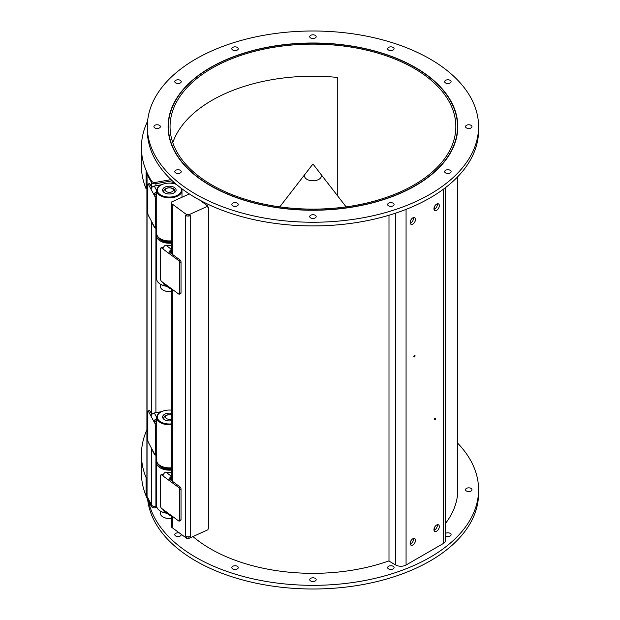 <?xml version="1.0" encoding="UTF-8"?>
<svg xmlns="http://www.w3.org/2000/svg" width="620" height="620" viewBox="0 0 620 620"><rect width="100%" height="100%" fill="white"/><g stroke="black" fill="none" stroke-linecap="round" stroke-linejoin="round"><path stroke-width="0.93" d="M313.294 164.486L312.503 164.571L313.294 164.486M171.608 518.312A8.982 5.185 180 0 1 163.006 516.956L163.006 516.956A8.982 5.185 180 0 1 160.371 513.29L160.371 511.082M163.107 517.01A8.703 5.022 0 0 0 163.2 517.072A8.703 5.022 0 0 0 171.608 518.366M160.626 511.221A12.075 6.967 0 0 0 160.82 511.337A12.075 6.967 0 0 0 166.757 513.221M166.555 513.066A12.633 7.293 180 0 1 160.425 511.113A12.633 7.293 180 0 1 156.721 505.951L156.721 462.861A12.633 7.293 0 0 0 171.608 470.038M156.875 461.714A12.633 7.293 0 0 0 156.721 462.861M171.213 515.46A3.371 2.162 -53.7 0 1 169.578 515.29A3.371 2.162 -53.7 0 1 168.927 513.779L161.665 508.439A1.682 0.853 65.6 0 1 160.626 506.3L160.626 475.587A1.682 0.853 65.6 0 1 160.975 474.819A1.682 0.853 65.6 0 1 161.665 474.974L163.052 475.997A3.371 2.162 126.3 0 1 165.563 472.114L165.866 472.161A12.633 7.293 0 0 0 171.608 472.332M160.975 474.819L162.541 474.184A1.682 0.853 -114.4 0 1 162.99 474.378L163.339 474.633M163.052 475.997L168.927 480.306L170.244 479.71L172.329 481.236L179.986 486.871L178.661 487.467L168.927 480.306A3.371 2.162 -53.7 0 1 171.57 476.354L171.608 476.338M170.244 479.71A1.682 1.085 -53.7 0 1 171.57 477.733L171.608 477.718M178.661 487.467A1.682 0.853 65.6 0 1 179.699 489.606L179.699 520.32A1.682 0.853 65.6 0 1 179.358 521.095A1.682 0.853 65.6 0 1 178.661 520.932L168.927 513.779M179.986 486.871A1.682 0.853 65.6 0 1 181.025 489.01L181.025 519.723A1.682 0.853 65.6 0 1 180.683 520.49L179.358 521.095M163.052 509.462A3.371 2.162 126.3 0 0 163.711 510.973L169.578 515.29M158.348 464.147A11.23 6.487 0 0 0 171.608 469.208M171.608 468.906A11.23 6.487 180 0 1 158.573 464.372M171.608 468.154A9.959 5.75 180 0 1 166.78 468.108A9.959 5.75 180 0 1 162.316 466.628M171.608 467.743A12.633 7.293 180 0 1 156.721 460.567L156.721 454.429A1.682 0.403 -100.1 0 0 156.736 454.421L156.736 423.863A1.682 0.403 -100.1 0 0 156.426 422.972L155.674 421.577A1.682 1.317 -28.2 0 1 156.721 420.104M160.626 412.207A12.633 7.293 0 0 0 160.425 412.315A12.633 7.293 0 0 0 156.721 417.477A12.633 7.293 0 0 0 171.608 424.654M171.608 459.064L171.608 458.087M171.608 433.853L171.608 432.876M171.608 423.863A12.075 6.967 180 0 1 158.681 420.275A12.075 6.967 180 0 1 160.82 412.091A12.075 6.967 180 0 1 171.608 410.169M171.608 420.686A6.735 3.89 180 0 1 164.595 419.771A6.735 3.89 180 0 1 163.657 414.943A6.735 3.89 180 0 1 171.608 413.354M165.021 419.996A5.611 3.24 180 0 1 163.742 417.934A5.611 3.24 180 0 1 171.608 414.966M163.758 418.159A5.611 3.24 180 0 1 165.121 416.268A5.611 3.24 180 0 1 165.385 416.097L166.578 415.416A3.929 2.271 180 0 1 171.608 415.16M171.608 418.872A3.929 2.271 180 0 1 166.431 418.531A3.929 2.271 180 0 1 166.392 415.532A3.929 2.271 180 0 1 166.578 415.416M156.426 422.972L154.814 423.259A1.682 0.403 79.9 0 1 155.31 425.56L155.31 453.987A1.682 0.403 79.9 0 1 155.108 454.716A1.682 0.403 79.9 0 1 154.814 454.429L151.078 447.462A3.371 2.627 151.8 0 0 151.327 448.477L154.318 454.057A3.371 2.627 -28.2 0 1 154.07 453.034M161.65 411.649L154.303 412.966A3.371 2.627 151.8 0 0 151.078 416.291L148.343 411.176L149.955 410.889L151.83 414.393M154.814 423.259L154.07 421.864A3.371 2.627 -28.2 0 1 156.721 418.678M170.469 410.076L171.608 409.874M151.078 416.291L154.07 421.864L155.674 421.577M151.078 447.462L148.343 442.354A1.682 0.403 79.9 0 1 147.847 440.045L147.847 411.626A1.682 0.403 79.9 0 1 148.048 410.897A1.682 0.403 79.9 0 1 148.343 411.176M148.048 410.897L149.66 410.611A1.682 0.403 79.9 0 1 149.955 410.889M156.721 455.274A3.371 2.627 -28.2 0 1 154.318 454.057M149.955 183.97A1.682 0.403 -100.1 0 0 149.66 183.683L148.048 183.97A1.682 0.403 79.9 0 1 148.343 184.256L149.955 183.97L151.83 187.465M146.901 173.685L146.901 495.899A3.371 1.945 0 0 0 147.049 496.473L151.699 505.145A3.371 1.945 0 0 0 155.907 506.424L155.791 506.455A3.371 1.945 180 0 1 151.629 505.254A171.523 99.029 180 0 1 146.088 494.543L146.088 478.95A171.523 99.029 0 0 0 146.111 479.02L146.901 478.88M160.626 185.279A12.633 7.293 0 0 0 160.425 185.395A12.633 7.293 0 0 0 156.721 190.549A12.633 7.293 0 0 0 169.353 197.842A12.633 7.293 0 0 0 181.986 190.549A12.633 7.293 0 0 0 181.505 188.55A12.633 7.293 0 0 0 181.443 188.433M171.608 240.816A12.633 7.293 180 0 1 156.721 233.639L156.721 227.501A1.682 0.403 -100.1 0 0 156.736 227.494L156.736 196.943A1.682 0.403 -100.1 0 0 156.426 196.044L155.674 194.649A1.682 1.317 -28.2 0 1 156.721 193.177M171.608 232.136L171.608 231.159M171.608 206.925L171.608 205.949M180.869 187.992A12.075 6.967 180 0 1 180.963 188.178A12.075 6.967 180 0 1 174.577 196.377A12.075 6.967 180 0 1 159.503 194.122A12.075 6.967 180 0 1 160.82 185.163A12.075 6.967 180 0 1 176.436 184.45L176.413 184.427M175.832 189.023A6.735 3.89 180 0 1 174.119 192.843A6.735 3.89 180 0 1 164.595 192.843A6.735 3.89 180 0 1 165.943 186.736A6.735 3.89 180 0 1 175.832 189.023M165.021 193.068A5.611 3.24 180 0 1 163.742 191.007A5.611 3.24 180 0 1 168.578 187.798A5.611 3.24 180 0 1 174.755 190.115A5.611 3.24 180 0 1 174.972 191.007A5.611 3.24 180 0 1 173.685 193.068M172.135 188.488A3.929 2.271 180 0 1 172.197 191.658A3.929 2.271 180 0 1 166.71 191.766A3.929 2.271 180 0 1 166.392 188.604A3.929 2.271 180 0 1 166.578 188.488A3.929 2.271 180 0 1 172.135 188.488L173.329 189.178A5.611 3.24 180 0 1 174.755 190.58A5.611 3.24 180 0 1 174.956 191.239M163.758 191.239A5.611 3.24 180 0 1 165.121 189.34A5.611 3.24 180 0 1 165.385 189.178L166.578 188.488M156.426 196.044L154.814 196.331A1.682 0.403 79.9 0 1 155.31 198.64L155.31 227.06A1.682 0.403 79.9 0 1 155.108 227.788A1.682 0.403 79.9 0 1 154.814 227.509L151.078 220.542A3.371 2.627 151.8 0 0 151.327 221.557L154.318 227.129A3.371 2.627 -28.2 0 1 154.07 226.114M161.65 184.729L154.303 186.039A3.371 2.627 151.8 0 0 151.078 189.364L148.343 184.256M154.814 196.331L154.07 194.936A3.371 2.627 -28.2 0 1 156.721 191.758M174.902 183.9L174.142 182.497L170.469 183.156M146.901 494.427L146.088 494.543M146.901 477.501L146.111 477.64A171.523 99.029 180 0 1 141.422 454.638A171.523 99.029 180 0 1 146.901 429.807M146.111 479.02L146.111 477.64M157.046 507.602L155.791 507.827A3.371 1.945 180 0 1 151.629 506.633A171.523 99.029 180 0 1 141.422 472.975L141.422 454.638M151.078 189.364L154.07 194.936L155.674 194.649M151.078 220.542L148.343 215.427A1.682 0.403 79.9 0 1 147.847 213.125L147.847 184.698A1.682 0.403 79.9 0 1 148.048 183.97M156.721 228.346A3.371 2.627 -28.2 0 1 154.318 227.129M172.275 180.776L155.791 183.714A3.371 1.945 180 0 1 151.629 182.52A171.523 99.029 180 0 1 146.088 171.802L146.088 187.387L146.901 187.279M171.05 179.614L155.791 182.342A3.371 1.945 180 0 1 151.629 181.141A171.523 99.029 180 0 1 141.422 147.483L141.422 165.819A171.523 99.029 0 0 0 146.111 188.829L146.901 188.689M146.901 187.317L146.111 187.457L146.111 188.829M141.422 147.483A171.523 99.029 180 0 1 147.583 121.171M170.57 141.12A144.576 83.468 180 0 1 168.369 126.627A144.576 83.468 180 0 1 312.945 43.16A144.576 83.468 180 0 1 457.521 126.627A144.576 83.468 180 0 1 325.547 209.777A144.576 83.468 180 0 1 170.57 141.12M457.49 495.233A144.576 83.468 0 0 0 457.521 493.373L457.521 176.956M171.608 241.234A9.959 5.75 180 0 1 166.78 241.188A9.959 5.75 180 0 1 162.316 239.7M171.608 241.978A11.23 6.487 180 0 1 158.573 237.445M158.348 237.228A11.23 6.487 0 0 0 171.608 242.288M156.875 234.786A12.633 7.293 0 0 0 156.721 235.933A12.633 7.293 0 0 0 171.608 243.11M166.555 286.138A12.633 7.293 180 0 1 160.425 284.185A12.633 7.293 180 0 1 156.721 279.031L156.721 235.933M171.213 288.533A3.371 2.162 -53.7 0 1 169.578 288.362A3.371 2.162 -53.7 0 1 168.927 286.851L161.665 281.519A1.682 0.853 65.6 0 1 160.626 279.38L160.626 248.659A1.682 0.853 65.6 0 1 160.975 247.892A1.682 0.853 65.6 0 1 161.665 248.054L163.052 249.07A3.371 2.162 126.3 0 1 165.563 245.187L165.866 245.233A12.633 7.293 0 0 0 171.608 245.404M160.975 247.892L162.541 247.256A1.682 0.853 -114.4 0 1 162.99 247.45L163.339 247.706M163.052 249.07L168.927 253.386L170.244 252.782L179.986 259.943L178.661 260.54L168.927 253.386A3.371 2.162 -53.7 0 1 171.57 249.434L171.608 249.418M170.244 252.782A1.682 1.085 -53.7 0 1 171.57 250.806L171.608 250.79M178.661 260.54A1.682 0.853 65.6 0 1 179.699 262.686L179.699 293.399A1.682 0.853 65.6 0 1 179.358 294.167A1.682 0.853 65.6 0 1 178.661 294.012L168.927 286.851M179.986 259.943A1.682 0.853 65.6 0 1 181.025 262.082L181.025 292.795A1.682 0.853 65.6 0 1 180.683 293.57L179.358 294.167M163.052 282.534A3.371 2.162 126.3 0 0 163.711 284.053L169.578 288.362M160.626 284.301A12.075 6.967 0 0 0 160.82 284.417A12.075 6.967 0 0 0 166.757 286.293M186.55 538.222L188.914 538.385L188.914 537.013L186.55 536.843L186.55 538.222L171.291 527.008L171.291 525.628L172.329 526.396A3.371 1.945 180 0 1 171.608 525.194L171.608 515.747M171.608 524.249L171.291 525.628M188.914 538.385L207.901 529.775L208.343 528.201L208.343 207.297L207.901 207.499L207.901 206.119L199.609 200.028M188.914 537.013L190.239 536.409A3.371 1.945 180 0 1 185.512 536.083L186.55 536.843M189.325 193.936L171.57 201.988L171.291 204.724L172.329 205.491L172.329 254.316M188.914 214.729L186.55 214.567L186.55 215.938L188.914 216.109L188.914 214.729L207.901 206.119M171.291 203.352L186.55 214.567M188.914 216.109L190.239 215.504L190.239 536.409M185.512 536.083L185.512 215.179L186.55 215.938M208.343 207.297L207.901 206.972M172.228 140.949A142.894 82.499 0 0 0 325.399 208.808A142.894 82.499 0 0 0 455.839 126.627A142.894 82.499 0 0 0 312.945 44.129A142.894 82.499 0 0 0 170.058 126.627A142.894 82.499 0 0 0 172.228 140.949M337.76 196.052L337.76 77.469A142.894 82.499 180 0 0 172.786 142.67M171.608 291.385A8.982 5.185 180 0 1 163.006 290.028L163.006 290.028A8.982 5.185 180 0 1 160.371 286.363L160.371 284.154M163.107 290.09A8.703 5.022 0 0 0 163.2 290.144A8.703 5.022 0 0 0 171.608 291.447M434.659 530.061L434.659 527.178M434.659 209.157L434.659 206.274M410.215 544.089A3.79 2.185 120 0 0 413.517 539.175A3.79 2.185 120 0 0 413.439 538.493M410.215 223.185A3.79 2.185 120 0 0 413.517 218.271A3.79 2.185 120 0 0 413.439 217.589M434.031 209.428A3.79 2.185 120 0 0 437.332 204.515A3.79 2.185 120 0 0 437.263 203.84M434.031 530.332A3.79 2.185 120 0 0 437.332 525.419A3.79 2.185 120 0 0 437.263 524.745M435.697 418.632A0.907 0.527 -60 0 1 434.597 419.794A0.907 0.527 -60 0 1 435.504 418.213A0.907 0.527 -60 0 1 435.697 418.632M415.051 355.826A0.907 0.527 -60 0 1 413.951 356.988A0.907 0.527 -60 0 1 414.865 355.415A0.907 0.527 -60 0 1 415.051 355.826M415.501 540.314A3.79 2.185 -60 0 1 413.842 544.135A3.79 2.185 -60 0 1 410.928 545.15A3.79 2.185 -60 0 1 410.928 540.772A3.79 2.185 -60 0 1 414.718 538.586A3.79 2.185 -60 0 1 415.501 540.314M415.501 219.418A3.79 2.185 -60 0 1 413.842 223.231A3.79 2.185 -60 0 1 410.928 224.246A3.79 2.185 -60 0 1 410.928 219.868A3.79 2.185 -60 0 1 414.718 217.682A3.79 2.185 -60 0 1 415.501 219.418M439.317 205.662A3.79 2.185 -60 0 1 437.666 209.475A3.79 2.185 -60 0 1 434.744 210.49A3.79 2.185 -60 0 1 434.744 206.111A3.79 2.185 -60 0 1 438.534 203.926A3.79 2.185 -60 0 1 439.317 205.662M439.317 526.566A3.79 2.185 -60 0 1 437.666 530.379A3.79 2.185 -60 0 1 434.744 531.394A3.79 2.185 -60 0 1 434.744 527.015A3.79 2.185 -60 0 1 438.534 524.83A3.79 2.185 -60 0 1 439.317 526.566M445.524 187.612L445.524 540.493A7.301 4.216 180 0 1 443.393 543.469L406.069 565.014A7.301 4.216 180 0 1 395.746 565.014L388.996 561.123L388.996 215.241M187.496 168.446A144.855 83.63 180 0 1 168.09 126.627A144.855 83.63 180 0 1 312.945 42.997A144.855 83.63 180 0 1 457.808 126.627A144.855 83.63 180 0 1 435.565 171.151A144.855 83.63 180 0 1 187.496 168.446M457.769 128.456A144.855 83.63 0 0 0 457.49 124.767M168.408 124.767A144.855 83.63 0 0 0 168.129 128.456M169.508 174.437A165.633 95.627 180 0 1 147.32 126.627A165.633 95.627 180 0 1 312.945 31A165.633 95.627 180 0 1 478.578 126.627A165.633 95.627 180 0 1 355.818 218.992A165.633 95.627 180 0 1 169.508 174.437M310.155 217.512A3.232 1.868 180 0 1 309.721 216.581A3.232 1.868 180 0 1 312.945 214.714A3.232 1.868 180 0 1 316.177 216.581A3.232 1.868 180 0 1 313.782 218.379A3.232 1.868 180 0 1 310.155 217.512M232.252 205.46A3.232 1.868 180 0 1 231.818 204.53A3.232 1.868 180 0 1 235.042 202.662A3.232 1.868 180 0 1 238.274 204.53A3.232 1.868 180 0 1 235.879 206.328A3.232 1.868 180 0 1 232.252 205.46M175.22 172.538A3.232 1.868 180 0 1 174.786 171.6A3.232 1.868 180 0 1 178.017 169.741A3.232 1.868 180 0 1 181.242 171.6A3.232 1.868 180 0 1 178.855 173.406A3.232 1.868 180 0 1 175.22 172.538M154.349 127.557A3.232 1.868 180 0 1 153.915 126.627A3.232 1.868 180 0 1 157.139 124.76A3.232 1.868 180 0 1 160.371 126.627A3.232 1.868 180 0 1 157.976 128.425A3.232 1.868 180 0 1 154.349 127.557M175.22 82.584A3.232 1.868 180 0 1 174.786 81.646A3.232 1.868 180 0 1 178.017 79.786A3.232 1.868 180 0 1 181.242 81.646A3.232 1.868 180 0 1 178.855 83.452A3.232 1.868 180 0 1 175.22 82.584M232.252 49.654A3.232 1.868 180 0 1 231.818 48.724A3.232 1.868 180 0 1 235.042 46.857A3.232 1.868 180 0 1 238.274 48.724A3.232 1.868 180 0 1 235.879 50.522A3.232 1.868 180 0 1 232.252 49.654M310.155 37.603A3.232 1.868 180 0 1 309.721 36.673A3.232 1.868 180 0 1 312.945 34.805A3.232 1.868 180 0 1 316.177 36.673A3.232 1.868 180 0 1 313.782 38.471A3.232 1.868 180 0 1 310.155 37.603M388.058 49.654A3.232 1.868 180 0 1 387.624 48.724A3.232 1.868 180 0 1 390.848 46.857A3.232 1.868 180 0 1 394.08 48.724A3.232 1.868 180 0 1 391.685 50.522A3.232 1.868 180 0 1 388.058 49.654M445.082 82.584A3.232 1.868 180 0 1 444.649 81.646A3.232 1.868 180 0 1 447.88 79.786A3.232 1.868 180 0 1 451.104 81.646A3.232 1.868 180 0 1 448.717 83.452A3.232 1.868 180 0 1 445.082 82.584M465.961 127.557A3.232 1.868 180 0 1 465.527 126.627A3.232 1.868 180 0 1 468.751 124.76A3.232 1.868 180 0 1 471.983 126.627A3.232 1.868 180 0 1 469.588 128.425A3.232 1.868 180 0 1 465.961 127.557M445.082 172.538A3.232 1.868 180 0 1 444.649 171.6A3.232 1.868 180 0 1 447.88 169.741A3.232 1.868 180 0 1 451.104 171.6A3.232 1.868 180 0 1 448.717 173.406A3.232 1.868 180 0 1 445.082 172.538M388.058 205.46A3.232 1.868 180 0 1 387.624 204.53A3.232 1.868 180 0 1 390.848 202.662A3.232 1.868 180 0 1 394.08 204.53A3.232 1.868 180 0 1 391.685 206.328A3.232 1.868 180 0 1 388.058 205.46M313.526 218.411A3.232 1.868 0 0 0 312.372 218.411M235.623 206.359A3.232 1.868 0 0 0 234.469 206.359M178.591 173.437A3.232 1.868 0 0 0 177.436 173.437M157.72 128.456A3.232 1.868 0 0 0 156.566 128.456M178.591 83.483A3.232 1.868 0 0 0 177.436 83.483M235.623 50.561A3.232 1.868 0 0 0 234.469 50.561M313.526 38.51A3.232 1.868 0 0 0 312.372 38.51M391.429 50.561A3.232 1.868 0 0 0 390.274 50.561M448.462 83.483A3.232 1.868 0 0 0 447.299 83.483M469.332 128.456A3.232 1.868 0 0 0 468.178 128.456M448.462 173.437A3.232 1.868 0 0 0 447.299 173.437M391.429 206.359A3.232 1.868 0 0 0 390.274 206.359M478.578 126.627L478.578 130.293A165.633 95.627 180 0 1 355.818 222.665A165.633 95.627 180 0 1 169.508 178.111A165.633 95.627 180 0 1 147.32 130.293L147.32 126.627M457.521 443.044A165.633 95.627 180 0 1 478.578 489.707A165.633 95.627 180 0 1 230.129 572.524A165.633 95.627 180 0 1 148.506 501.138M388.996 560.883A144.855 83.63 180 0 1 192.952 536.556M457.521 484.499A144.855 83.63 180 0 1 457.808 489.707A144.855 83.63 180 0 1 445.524 523.404M445.524 533.409A3.232 1.868 180 0 1 449.066 532.952A3.232 1.868 180 0 1 451.104 534.68A3.232 1.868 180 0 1 446.268 536.3A3.232 1.868 180 0 1 445.524 535.959M467.139 491.319A3.232 1.868 180 0 1 465.527 489.707A3.232 1.868 180 0 1 468.751 487.839A3.232 1.868 180 0 1 471.983 489.707A3.232 1.868 180 0 1 467.139 491.319M181.164 534.262A3.232 1.868 180 0 1 181.242 534.68A3.232 1.868 180 0 1 176.406 536.3A3.232 1.868 180 0 1 174.786 534.68A3.232 1.868 180 0 1 179.475 533.022M233.43 569.222A3.232 1.868 180 0 1 231.818 567.61A3.232 1.868 180 0 1 235.042 565.742A3.232 1.868 180 0 1 238.274 567.61A3.232 1.868 180 0 1 233.43 569.222M311.333 581.273A3.232 1.868 180 0 1 309.721 579.661A3.232 1.868 180 0 1 312.945 577.793A3.232 1.868 180 0 1 316.177 579.661A3.232 1.868 180 0 1 311.333 581.273M389.236 569.222A3.232 1.868 180 0 1 387.624 567.61A3.232 1.868 180 0 1 390.848 565.742A3.232 1.868 180 0 1 394.08 567.61A3.232 1.868 180 0 1 389.236 569.222M391.429 569.439A3.232 1.868 0 0 0 390.274 569.439M313.526 581.49A3.232 1.868 0 0 0 312.372 581.49M235.623 569.439A3.232 1.868 0 0 0 234.469 569.439M178.591 536.517A3.232 1.868 0 0 0 177.436 536.517M469.332 491.544A3.232 1.868 0 0 0 468.178 491.544M448.462 536.517A3.232 1.868 0 0 0 447.299 536.517M457.769 491.544A144.855 83.63 0 0 0 457.521 488.173M478.578 489.707L478.578 493.373A165.633 95.627 180 0 1 230.129 576.189A165.633 95.627 180 0 1 147.645 499.41M305.257 173.925L305.257 173.925A8.424 4.859 0 0 0 308.171 179.916A8.424 4.859 0 0 0 318.905 179.343A8.424 4.859 0 0 0 320.641 173.925A8.424 4.859 0 0 0 320.633 173.925L313.394 164.571A0.558 0.558 0 0 0 312.503 164.571L279.76 206.871M171.57 476.354L165.866 472.161M179.699 489.606L181.025 489.01M181.025 519.723L179.699 520.32M161.665 474.974L162.99 474.378M155.31 425.56L156.783 425.297M156.783 453.724L155.31 453.987M156.721 423.809L156.721 417.477L154.303 412.966M151.699 414.144L151.699 222.239M151.699 187.217L151.699 182.613M147.049 496.473L147.049 174.018M151.699 505.145L151.699 449.159M155.907 412.68L155.907 228.269M155.31 198.64L156.783 198.377M156.783 226.796L155.31 227.06M156.721 190.565L154.303 186.039M155.907 422.011L155.907 420.825M155.907 506.424L155.907 455.196M151.629 506.633L151.629 505.254M155.791 507.827L155.791 506.455M155.907 185.752L155.907 183.691M155.907 195.083L155.907 193.897M155.791 183.714L155.791 182.342M151.629 182.52L151.629 181.141M171.57 249.434L165.866 245.233M179.699 262.686L181.025 262.082M181.025 292.795L179.699 293.399M161.665 248.054L162.99 247.45M172.329 526.396L172.329 516.282M172.329 481.236L172.329 289.354M443.393 189.224L443.393 543.469M406.069 209.374L406.069 565.014M395.746 213.117L395.746 565.014M320.641 173.925L346.131 206.871M160.82 511.337L160.425 511.113M160.82 412.091L160.425 412.315M155.108 454.716L156.721 454.429M156.721 190.549L156.721 196.881M181.986 190.549L181.986 197.261M160.82 185.163L160.425 185.395M155.108 227.788L156.721 227.501M457.521 131.827L457.521 126.627M168.369 131.827L168.369 126.627M160.82 284.417L160.425 284.185M171.608 204.964L171.608 253.781M171.608 288.827L171.608 480.709M165.687 467.55A2.023 2.023 0 0 0 166.392 468.046M167.385 468.193A2.023 2.023 0 0 0 168.338 467.837M165.687 240.622A2.023 2.023 0 0 0 166.392 241.118M167.385 241.265A2.023 2.023 0 0 0 168.338 240.917"/></g></svg>
